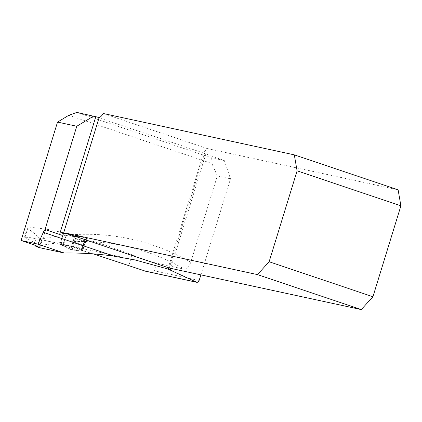 <?xml version="1.0" encoding="UTF-8"?>
<svg xmlns="http://www.w3.org/2000/svg" width="422" height="422" viewBox="0 0 422 422"><rect width="100%" height="100%" fill="white"/><g stroke="black" fill="none" stroke-linecap="round" stroke-linejoin="round"><path stroke-width="0.32" stroke-dasharray="2.11 1.58" d="M93.431 253.907L81.968 250.478L81.282 250.241L82.68 249.914L82.585 250.209M37.426 246.284A265.443 231.488 -77.8 0 1 124.928 246.031L53.926 230.665A265.443 231.488 -77.8 0 0 45.892 229.093L42.553 239.949A379.172 330.663 -77.8 0 1 59.908 244.37L63.653 244.829L72.995 247.007L82.965 249.961L83.646 247.123L82.686 249.914M42.553 239.949L29.055 237.412L24.518 237.19L39.921 245.462L40.406 246.237L38.344 247.403M37.569 246.422C67.014 239.986 96.132 239.854 124.928 246.031A265.443 231.488 -77.8 0 1 184.514 269.225L156.831 263.233C150.923 261.835 142.699 259.034 132.16 254.83L109.071 246.395L85.56 238.963L81.968 250.478M53.926 230.665A265.443 231.488 -77.8 0 1 63.796 233.06L77.163 235.803L87.407 238.657L86.536 238.477L86.473 238.768L85.197 238.836L85.56 238.963M45.892 229.093L32.647 227.548L27.34 228.102L34.884 233.804L41.551 240.176L41.878 241.426L35.807 245.599M68.812 115.29L211.944 163.536L211.665 157.849L76.862 112.41M184.514 269.225C187.02 269.241 189.103 266.92 190.765 262.252L217.314 175.953L211.944 163.536M63.796 233.06L59.908 244.37M167.94 268.888L203.657 152.785L203.852 153.154A8.05 0.385 17.1 0 0 205.852 153.951L224.351 160.597L211.665 157.849M224.351 160.597L230.481 178.801L200.919 274.88M97.287 117.237L203.852 153.154C203.378 152.97 203.868 152.205 205.319 150.865A8.05 3.919 -71.4 0 0 206.97 148.475L398.115 189.842M206.97 148.475L103.163 113.481M85.197 238.836L81.282 250.241M87.407 238.657L84.2 245.562L85.83 241.642L75.417 239.147L73.887 242.08L73.106 246.332L82.981 249.877L84.2 245.562L82.517 250.452M72.995 247.007L73.887 242.08L77.163 235.803M230.481 178.801L217.314 175.953M145.669 271.246L154.489 270.834L199.189 280.509M84.933 239.559L81.114 251.085L78.091 250.288L76.915 250.541L71.186 249.787L64.176 246.073L71.186 249.787L70.965 248.231L63.965 244.507L64.181 246.079M83.398 238.857L69.176 235.26L68.818 234.511L76.039 235.481L81.066 237.043L83.398 238.857L85.212 239.569L85.946 240.471L85.756 240.893M75.417 239.147L75.411 238.451L85.851 240.951L85.83 241.642M82.981 249.877L82.58 250.446L72.684 246.891L66.054 245.008L63.938 244.565L59.903 244.538L64.851 246.263L71.613 249.861M80.897 250.953L82.332 250.826L82.485 250.436M75.411 238.451L67.446 235.803L63.775 233.271L67.33 234.115L63.796 233.282L63.005 234.653L59.887 244.533L63.727 245.91M68.818 234.511L67.33 234.115M78.091 250.288L64.851 246.263M69.176 235.26L81.066 237.043L76.915 250.541L70.838 249.275L74.625 236.383C76.825 234.152 78.835 237.106 81.066 237.043M72.167 248.284L76.915 250.541M74.525 236.658L75.617 235.37L68.891 234.468L67.778 235.75L74.525 236.658L70.965 248.231M75.617 235.37L76.039 235.481M63.965 244.507L63.395 244.291L66.133 235.381L67.267 234.099L68.928 234.474M72.684 246.891L73.106 246.332M60.098 243.109L63.395 244.291L63.675 245.894L64.244 246.105M190.765 262.252A273.493 238.509 102.2 0 0 27.161 242.544M205.852 153.951L170.662 268.334M84.2 245.562L73.887 242.08L84.2 245.562M169.269 268.033L205.319 150.865M73.686 242.687L83.983 246.163L73.686 242.687M154.489 270.834L156.831 263.233M132.16 254.83L128.821 265.681M39.921 245.462L41.551 240.176M24.924 237.48L27.667 228.566M66.133 235.381L67.778 235.75M63.005 234.653L66.133 235.397M133.953 259.725L41.055 239.622M86.531 238.488L84.49 244.749M86.579 238.715L82.606 250.246M24.571 237.022L27.319 228.096M40.406 246.237L41.883 241.426M85.223 239.564L81.124 251.085M86.03 240.493L82.417 250.853M85.793 240.904L84.479 244.786M75.58 235.365L68.891 234.468"/><path stroke-width="0.63" d="M35.807 245.599L35.089 245.92A51.326 2.453 17.1 0 1 38.344 247.403L64.239 253.01C81.172 252.773 97.809 253.833 114.156 256.191L135.145 259.984L167.909 269.004L196.868 282.329L197.86 282.191L198.873 281.221L200.919 274.88M145.669 271.246L93.431 253.907M35.089 245.92L37.094 246.353A265.443 231.488 -77.8 0 1 37.426 246.284M400.9 205.82L297.093 170.831L269.125 261.751L372.932 296.74L400.9 205.82L398.115 189.842L294.308 154.853L103.163 113.481A8.05 3.919 108.6 0 1 99.149 117.48L76.862 112.41L68.812 115.29L57.529 122.09L21.1 240.498L27.161 242.544C33.76 244.734 37.073 246 37.094 246.353L37.569 246.422M114.156 256.191L43.334 232.316L37.954 244.148L64.239 253.01M43.334 232.316A8.05 3.919 108.6 0 1 45.006 229.542L76.778 126.257L57.529 122.09M21.1 240.498L37.954 244.148M76.778 126.257L93.705 116.055M45.006 229.542L59.581 234.458L63.458 233.503A8.05 3.919 108.6 0 1 65.468 233.039L169.269 268.033L167.909 269.004M169.269 268.033L361.274 309.59L257.473 274.601L65.468 233.039M257.473 274.601L269.125 261.751M294.308 154.853L297.093 170.831M372.932 296.74L361.274 309.59M143.501 270.718L196.488 282.186M170.662 268.334L170.145 270.011M59.581 234.458L95.789 116.762M99.149 117.48L63.458 233.503M135.145 259.984L133.953 259.725M196.889 282.334L144.957 271.093"/></g></svg>
